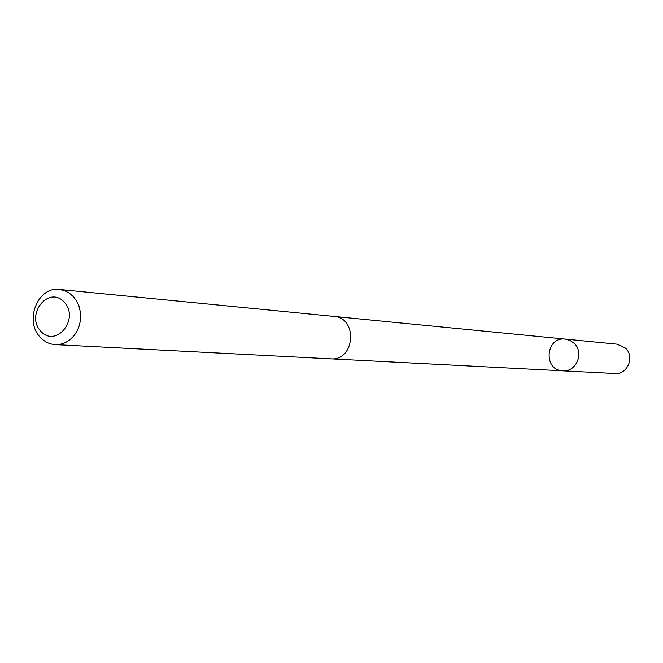 <?xml version="1.0" encoding="UTF-8"?>
<svg xmlns="http://www.w3.org/2000/svg" width="663" height="663" viewBox="0 0 663 663"><rect width="100%" height="100%" fill="white"/><g stroke="black" fill="none" stroke-linecap="round" stroke-linejoin="round"><path stroke-width="0.99" d="M574.15 343.301C584.459 352.525 576.362 372.216 562.87 370.824C542.947 370.518 545.492 336.439 565.241 339.091L570.031 340.417L574.15 343.301C584.459 352.525 576.362 372.216 562.87 370.824L614.924 373.518C627.529 374.802 635.071 356.611 625.441 348.075L617.12 344.18L565.241 339.091L570.031 340.417L574.15 343.301M55.286 344.619L330.704 358.84C354.978 361.194 358.235 317.693 333.879 316.4L59.413 289.482C37.849 286.209 24.009 320.958 40.261 337.235C44.471 341.776 49.476 344.23 55.286 344.619L60.532 344.213L65.604 342.489L70.261 339.514L74.264 335.437L77.414 330.456L79.568 324.82L80.604 318.787L80.472 312.679L79.187 306.778L76.809 301.383L73.46 296.759L69.3 293.121L64.543 290.659L59.413 289.482M40.667 331.144C55.957 348.365 79.999 319.06 64.27 302.162C48.805 285.115 25.153 314.361 40.667 331.144M331.434 358.865L562.87 370.824M334.608 316.491L565.241 339.091"/></g></svg>

